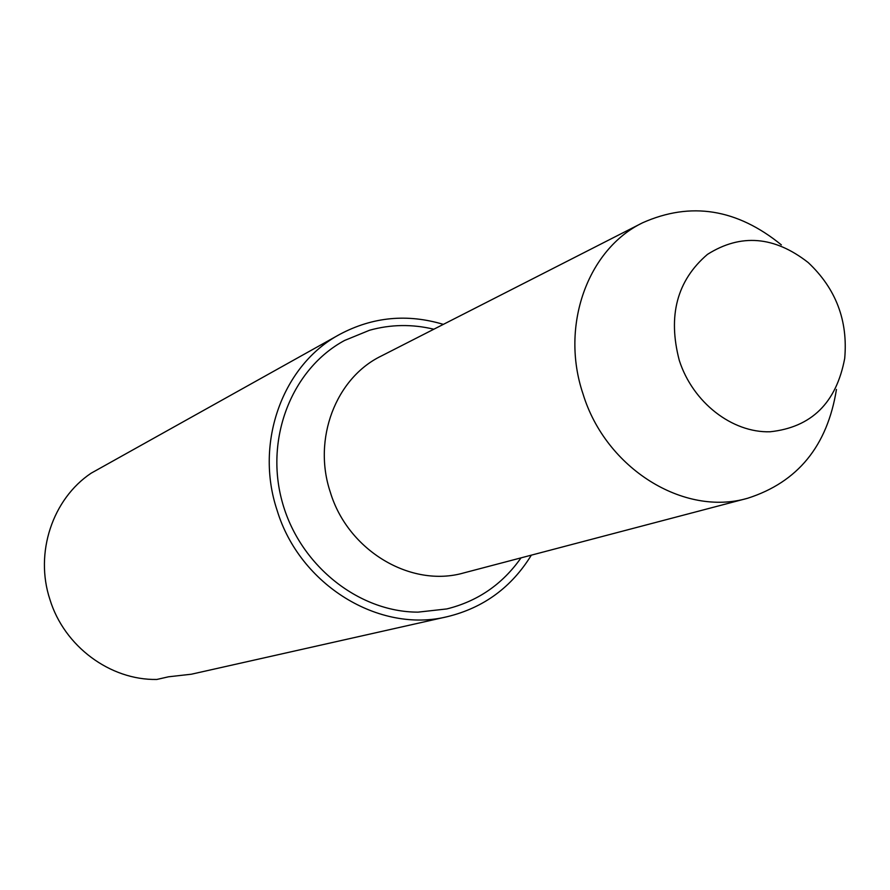 <?xml version="1.0" encoding="UTF-8"?>
<svg xmlns="http://www.w3.org/2000/svg" width="890" height="890" viewBox="0 0 890 890"><rect width="100%" height="100%" fill="white"/><g stroke="black" fill="none" stroke-linecap="round" stroke-linejoin="round"><path stroke-width="1.33" d="M443.353 324.372C407.253 313.569 372.788 316.873 339.958 334.262C283.02 364.433 254.273 442.241 277.09 510.282C299.663 585.164 379.429 633.691 447.536 616.625C483.659 607.759 511.594 587.267 531.352 555.138M339.958 334.262L91.103 473.213C52.499 499.045 34.51 552.924 49.907 599.46C64.191 646.34 110.16 680.327 156.807 679.459L168.499 676.801L191.394 674.208L447.536 616.625M679.293 360.428C692.787 402.391 731.969 432.874 770.039 431.784C811.457 427.334 836.344 402.881 844.71 358.392C848.059 320.534 835.888 288.582 808.198 262.55C774.333 236.084 740.758 233.358 707.461 254.384C677.001 280.439 667.611 315.794 679.293 360.428M781.364 244.895C736.998 208.783 690.762 201.396 642.658 222.756C587.678 249.233 559.977 325.929 583.006 393.892C605.734 468.563 683.921 516.879 747.622 498.267C797.74 482.213 827.355 445.946 836.444 389.464M642.658 222.756L381.254 356.033C335.819 378.016 312.412 439.015 330.346 492.281C347.968 550.81 411.136 588.168 463.879 572.893L747.622 498.267M521.028 557.852C502.505 584.218 477.774 601.24 446.847 608.927L418.022 612.142C357.925 612.12 298.851 564.538 281.963 500.925C264.742 437.391 292.376 368.549 344.575 340.47L369.561 330.246C390.721 324.361 412.148 324.016 433.842 329.222"/></g></svg>
